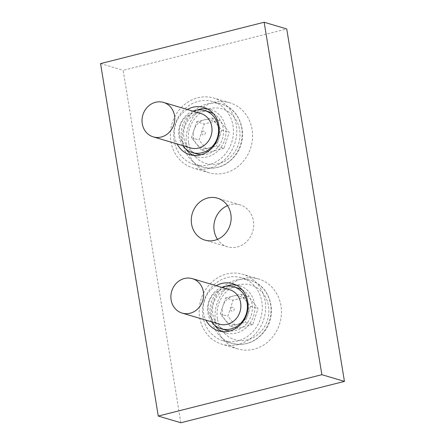 <?xml version="1.0" encoding="UTF-8"?>
<svg xmlns="http://www.w3.org/2000/svg" width="445" height="445" viewBox="0 0 445 445"><rect width="100%" height="100%" fill="white"/><g stroke="black" fill="none" stroke-linecap="round" stroke-linejoin="round"><path stroke-width="0.33" stroke-dasharray="2.23 1.67" d="M219.396 324.155A17.972 16.22 106.5 0 1 208.388 310.999A17.972 16.22 106.5 0 1 229.62 289.695M221.782 287.37A21.888 19.752 -73.5 0 0 207.848 312.768A21.888 19.752 -73.5 0 0 211.559 321.83M226.188 330.251A21.888 19.752 106.5 0 1 212.782 314.231A21.888 19.752 106.5 0 1 238.637 288.288M242.163 289.762A21.888 19.752 106.5 0 1 251.353 314.888A21.888 19.752 106.5 0 1 229.948 330.941M202.965 316.712A32.83 29.631 106.5 0 1 241.752 277.797A32.83 29.631 106.5 0 1 260.82 317.697A32.83 29.631 106.5 0 1 223.073 340.742A32.83 29.631 106.5 0 1 202.965 316.712M252.816 324.583L237.702 328.404L227.84 316.217L233.085 300.208L248.199 296.387L258.061 308.574L252.816 324.583L245.29 322.352L237.73 324.26L230.176 326.174L237.702 328.404M230.176 326.174L220.308 313.986L227.84 316.217M220.308 313.986L225.559 297.978L233.085 300.208M225.559 297.978L240.673 294.156L248.199 296.387M240.673 294.156L250.535 306.344L258.061 308.574M250.535 306.344L245.29 322.352M237.73 324.26A14.59 13.166 -73.5 0 0 247.91 314.348A14.59 13.166 -73.5 0 0 245.601 300.247A14.59 13.166 -73.5 0 0 233.113 296.064A14.59 13.166 -73.5 0 0 222.934 305.982A14.59 13.166 -73.5 0 0 222.333 313.475A14.59 13.166 -73.5 0 0 225.242 320.077A14.59 13.166 -73.5 0 0 237.73 324.26M230.66 309.714A1.952 1.763 -73.5 0 0 233.558 310.682A1.952 1.763 -73.5 0 0 233.019 307.412A1.952 1.763 -73.5 0 0 230.66 309.714M190.538 147.935A17.972 16.22 106.5 0 1 179.53 134.779A17.972 16.22 106.5 0 1 200.762 113.475M192.924 111.15A21.888 19.752 -73.5 0 0 178.996 136.548A21.888 19.752 -73.5 0 0 182.706 145.61M197.33 154.031A21.888 19.752 106.5 0 1 183.924 138.011A21.888 19.752 106.5 0 1 209.779 112.068M213.305 113.542A21.888 19.752 106.5 0 1 222.494 138.668A21.888 19.752 106.5 0 1 201.09 154.721M174.106 140.492A32.83 29.631 106.5 0 1 212.894 101.577A32.83 29.631 106.5 0 1 231.962 141.477A32.83 29.631 106.5 0 1 194.215 164.522A32.83 29.631 106.5 0 1 174.106 140.492M223.957 148.363L208.844 152.184L198.982 139.997L204.227 123.988L219.34 120.167L229.208 132.354L223.957 148.363L216.431 146.132L208.872 148.04L201.318 149.954L208.844 152.184M201.318 149.954L191.456 137.766L198.982 139.997M191.456 137.766L196.701 121.758L204.227 123.988M196.701 121.758L211.814 117.936L219.34 120.167M211.814 117.936L221.677 130.124L229.208 132.354M221.677 130.124L216.431 146.132M208.872 148.04A14.59 13.166 -73.5 0 0 219.057 138.128A14.59 13.166 -73.5 0 0 216.748 124.027A14.59 13.166 -73.5 0 0 204.255 119.844A14.59 13.166 -73.5 0 0 194.076 129.762A14.59 13.166 -73.5 0 0 193.48 137.255A14.59 13.166 -73.5 0 0 196.384 143.857A14.59 13.166 -73.5 0 0 208.872 148.04M201.802 133.494A1.952 1.763 -73.5 0 0 204.7 134.462A1.952 1.763 -73.5 0 0 204.166 131.192A1.952 1.763 -73.5 0 0 201.802 133.494M187.328 109.492A24.62 22.222 -73.5 0 0 177.104 143.946M216.187 285.712A24.62 22.222 -73.5 0 0 205.963 320.166M180.848 422.75L123.137 70.31L286.73 28.947M213.589 102.495A36.479 32.924 106.5 0 1 229.737 102.773A36.479 32.924 106.5 0 1 252.504 138.3A36.479 32.924 106.5 0 1 225.137 172.983A36.479 32.924 106.5 0 1 208.989 172.71A36.479 32.924 106.5 0 1 186.221 137.177A36.479 32.924 106.5 0 1 213.589 102.495M242.447 278.715A36.479 32.924 106.5 0 1 258.595 278.993A36.479 32.924 106.5 0 1 281.357 314.526A36.479 32.924 106.5 0 1 253.989 349.203A36.479 32.924 106.5 0 1 237.847 348.93A36.479 32.924 106.5 0 1 215.08 313.397A36.479 32.924 106.5 0 1 242.447 278.715M227.495 205.657A21.888 19.752 106.5 0 1 230.326 204.706A21.888 19.752 106.5 0 1 240.016 204.867A21.888 19.752 106.5 0 1 253.672 226.188A21.888 19.752 106.5 0 1 237.252 246.997A21.888 19.752 106.5 0 1 227.567 246.83A21.888 19.752 106.5 0 1 217.505 239.343M100.553 63.607L123.137 70.31M209.328 168.293A36.479 32.924 106.5 0 1 193.18 168.021A36.479 32.924 106.5 0 1 171.993 123.688A36.479 32.924 106.5 0 1 213.928 98.078A36.479 32.924 106.5 0 1 236.696 133.611A36.479 32.924 106.5 0 1 209.328 168.293M207.081 108.741A24.62 22.222 106.5 0 1 210.557 109.448A24.62 22.222 106.5 0 1 225.927 133.428A24.62 22.222 106.5 0 1 207.453 156.84A24.62 22.222 106.5 0 1 196.551 156.657A24.62 22.222 106.5 0 1 193.252 155.349M185.671 148.858A24.62 22.222 106.5 0 1 197.185 110.043M238.186 344.513A36.479 32.924 106.5 0 1 222.038 344.241A36.479 32.924 106.5 0 1 200.851 299.908A36.479 32.924 106.5 0 1 242.786 274.298A36.479 32.924 106.5 0 1 265.554 309.831A36.479 32.924 106.5 0 1 238.186 344.513M235.939 284.961A24.62 22.222 106.5 0 1 239.416 285.668A24.62 22.222 106.5 0 1 254.779 309.648A24.62 22.222 106.5 0 1 236.306 333.06A24.62 22.222 106.5 0 1 225.409 332.877A24.62 22.222 106.5 0 1 222.111 331.57M214.529 325.078A24.62 22.222 106.5 0 1 226.043 286.263M211.698 319.304A32.83 29.631 106.5 0 1 250.479 280.389A32.83 29.631 106.5 0 1 269.553 320.289A32.83 29.631 106.5 0 1 231.806 343.334A32.83 29.631 106.5 0 1 211.698 319.304M217.427 318.848A28.452 25.682 106.5 0 1 251.814 285.362A28.452 25.682 106.5 0 1 259.607 332.977A28.452 25.682 106.5 0 1 217.427 318.848M182.839 143.084A32.83 29.631 106.5 0 1 221.627 104.169A32.83 29.631 106.5 0 1 240.695 144.069A32.83 29.631 106.5 0 1 202.948 167.114A32.83 29.631 106.5 0 1 182.839 143.084M188.574 142.628A28.452 25.682 106.5 0 1 222.956 109.142A28.452 25.682 106.5 0 1 230.755 156.757A28.452 25.682 106.5 0 1 188.574 142.628M223.073 340.742L231.806 343.334C245.189 346.46 256.303 342.172 265.164 330.468C277.975 313.269 270.065 285.378 250.479 280.389L241.752 277.797M194.215 164.522L202.948 167.114C216.331 170.24 227.451 165.952 236.306 154.248C249.117 137.049 241.212 109.159 221.627 104.169L212.894 101.577M229.737 102.773L213.928 98.078M208.989 172.71L193.18 168.021M210.557 109.448L203.782 107.434M196.551 156.657L189.776 154.643M258.595 278.993L242.786 274.298M237.847 348.93L222.038 344.241M239.416 285.668L232.64 283.654M225.409 332.877L218.634 330.863M240.016 204.867L217.433 198.17M227.567 246.83L204.984 240.133"/><path stroke-width="0.67" d="M192.357 278.642L229.62 289.695A17.972 16.22 106.5 0 1 240.834 307.2A17.972 16.22 106.5 0 1 227.351 324.288A17.972 16.22 106.5 0 1 219.396 324.155L182.138 313.096A17.972 16.22 106.5 0 1 171.13 299.947A17.972 16.22 106.5 0 1 192.357 278.642A17.972 16.22 106.5 0 1 203.576 296.147A17.972 16.22 106.5 0 1 190.093 313.236A17.972 16.22 106.5 0 1 182.138 313.096M211.559 321.83A21.888 19.752 -73.5 0 0 221.26 328.788A21.888 19.752 -73.5 0 0 230.944 328.955A21.888 19.752 -73.5 0 0 247.364 308.146A21.888 19.752 -73.5 0 0 233.708 286.825A21.888 19.752 -73.5 0 0 221.782 287.37M233.708 286.825L238.637 288.288A21.888 19.752 106.5 0 1 242.163 289.762M229.948 330.941A21.888 19.752 106.5 0 1 226.188 330.251L221.26 328.788M163.504 102.422L200.762 113.475A17.972 16.22 106.5 0 1 211.976 130.98A17.972 16.22 106.5 0 1 198.492 148.068A17.972 16.22 106.5 0 1 190.538 147.935L153.28 136.876A17.972 16.22 106.5 0 1 142.272 123.727A17.972 16.22 106.5 0 1 163.504 102.422A17.972 16.22 106.5 0 1 174.718 119.927A17.972 16.22 106.5 0 1 161.235 137.016A17.972 16.22 106.5 0 1 153.28 136.876M182.706 145.61A21.888 19.752 -73.5 0 0 192.401 152.568A21.888 19.752 -73.5 0 0 202.086 152.735A21.888 19.752 -73.5 0 0 218.512 131.926A21.888 19.752 -73.5 0 0 204.85 110.605A21.888 19.752 -73.5 0 0 192.924 111.15M204.85 110.605L209.779 112.068A21.888 19.752 106.5 0 1 213.305 113.542M201.09 154.721A21.888 19.752 106.5 0 1 197.33 154.031L192.401 152.568M264.152 22.25L321.863 374.69L158.27 416.053L100.553 63.607L264.152 22.25L286.73 28.947L344.447 381.393L180.848 422.75L158.27 416.053M177.104 143.946A24.62 22.222 -73.5 0 0 189.776 154.643A24.62 22.222 -73.5 0 0 200.678 154.832A24.62 22.222 -73.5 0 0 219.151 131.42A24.62 22.222 -73.5 0 0 203.782 107.434A24.62 22.222 -73.5 0 0 187.328 109.492M205.963 320.166A24.62 22.222 -73.5 0 0 218.634 330.863A24.62 22.222 -73.5 0 0 229.531 331.052A24.62 22.222 -73.5 0 0 248.004 307.64A24.62 22.222 -73.5 0 0 232.64 283.654A24.62 22.222 -73.5 0 0 216.187 285.712M214.674 240.294A21.888 19.752 -73.5 0 0 231.094 219.491A21.888 19.752 -73.5 0 0 217.433 198.17A21.888 19.752 -73.5 0 0 192.273 213.533A21.888 19.752 -73.5 0 0 204.984 240.133A21.888 19.752 -73.5 0 0 214.674 240.294M321.863 374.69L344.447 381.393M217.505 239.343A21.888 19.752 106.5 0 1 227.495 205.657M197.185 110.043A24.62 22.222 106.5 0 1 199.66 109.259A24.62 22.222 106.5 0 1 207.081 108.741M193.252 155.349A24.62 22.222 106.5 0 1 185.671 148.858M226.043 286.263A24.62 22.222 106.5 0 1 228.519 285.479A24.62 22.222 106.5 0 1 235.939 284.961M222.111 331.57A24.62 22.222 106.5 0 1 214.529 325.078"/></g></svg>
